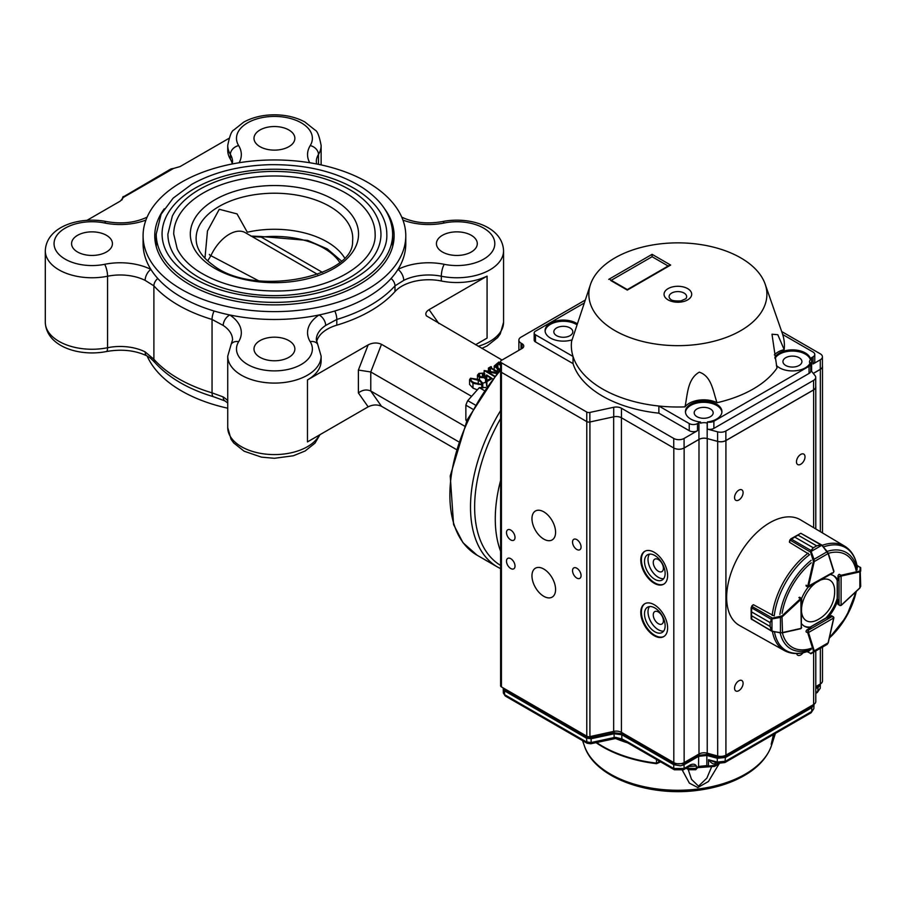 <?xml version="1.0" encoding="UTF-8"?>
<svg xmlns="http://www.w3.org/2000/svg" width="906" height="906" viewBox="0 0 906 906"><rect width="100%" height="100%" fill="white"/><g stroke="black" fill="none" stroke-linecap="round" stroke-linejoin="round"><path stroke-width="1.36" d="M500.61 480.418A128.425 74.145 120 0 0 500.61 551.256M500.61 418.583A128.425 74.145 120 0 0 500.61 565.423A128.425 74.145 120 0 1 500.61 418.583M259.988 357.315A20.43 11.801 0 0 0 282.253 359.875A20.43 11.801 0 0 0 294.869 348.98A20.43 11.801 0 0 0 274.427 337.179A20.43 11.801 0 0 0 253.997 348.98A20.43 11.801 0 0 0 259.988 357.315M143.08 235.786L143.08 243.646A131.347 75.832 0 0 0 150.894 269.422A131.347 75.832 0 0 0 157.78 278.504A131.347 75.832 0 0 0 214.065 311.007A131.347 75.832 0 0 0 229.796 314.971A131.347 75.832 0 0 0 319.071 314.971A131.347 75.832 0 0 0 334.801 311.007A131.347 75.832 0 0 0 391.086 278.504A131.347 75.832 0 0 0 397.972 269.422A131.347 75.832 0 0 0 405.786 243.646L405.786 235.786A131.347 75.832 0 0 0 334.801 168.437A131.347 75.832 0 0 0 143.08 235.786A131.347 75.832 0 0 0 181.551 289.41A131.347 75.832 0 0 0 324.699 305.843A131.347 75.832 0 0 0 405.786 235.786M77.554 251.993A20.43 11.801 0 0 0 99.819 254.552A20.43 11.801 0 0 0 112.435 243.646A20.43 11.801 0 0 0 92.004 231.857A20.43 11.801 0 0 0 71.574 243.646A20.43 11.801 0 0 0 77.554 251.993M259.988 146.67A20.43 11.801 0 0 0 282.253 149.23A20.43 11.801 0 0 0 294.869 138.324A20.43 11.801 0 0 0 274.427 126.534A20.43 11.801 0 0 0 253.997 138.324A20.43 11.801 0 0 0 259.988 146.67M164.246 208.822A119.671 69.094 0 0 0 154.756 235.786A119.671 69.094 0 0 0 189.807 284.643A119.671 69.094 0 0 0 359.059 284.643A119.671 69.094 0 0 0 394.11 235.786A119.671 69.094 0 0 0 384.62 208.822M147.123 355.967A131.347 75.832 0 0 0 181.551 390.939A131.347 75.832 0 0 0 227.734 408.198M477.337 389.852L472.966 388.119L469.568 384.416L469.568 379.648L470.542 378.232L479.489 379.591L482.796 383.249L481.777 384.71L472.966 383.351L469.568 379.648M334.801 311.007A8.754 3.284 73.4 0 1 336.805 319.444L325.662 325.447A8.754 5.391 56.5 0 0 319.071 314.971A46.704 26.965 0 0 0 310.214 341.687A37.95 21.903 0 0 1 274.427 370.882A37.95 21.903 0 0 1 238.652 341.687A8.754 6.738 -148.5 0 0 231.177 344.257L227.734 356.126A46.704 26.965 0 0 0 274.427 383.091A46.704 26.965 0 0 0 321.132 356.126L321.132 360.894A46.704 26.965 0 0 1 307.474 379.942L368.153 344.869C372.853 342.581 377.304 342.4 381.494 344.314L471.584 396.33M441.313 280.996A37.95 21.903 0 0 0 394.982 291.585A135.73 78.358 0 0 1 336.805 325.163L336.805 319.444A135.73 78.358 0 0 0 394.982 285.854L403.725 280.384A37.95 21.903 0 0 1 441.313 276.228L441.313 280.996A46.704 26.965 0 0 0 487.077 276.126L429.07 309.659C426.013 311.596 425.129 313.669 426.432 315.877L502.037 360.033M336.805 325.163A37.95 21.903 0 0 0 316.602 341.879M484.733 375.65L486.012 376.386M486.171 382.151L482.785 383.181M486.171 380.939L490.871 378.232L486.782 375.605L485.559 377.791L479.421 377.451L477.451 375.152L478.934 373.385L484.234 373.046L484.438 374.053L482.4 373.125L479.433 373.623L478.64 374.676L480.52 376.681L485.265 377.258L486.635 374.959L492.196 378.515L486.884 381.585L486.171 380.939L486.692 386.171M487.077 276.126L487.077 338.097L475.559 344.744M381.494 344.314L370.781 371.958L370.781 391.03L381.494 406.284C377.304 404.37 372.853 404.552 368.153 406.839L307.474 441.913L307.474 379.942M381.494 406.284L455.956 449.274M464.393 426.013L370.781 371.97L358.391 370.056L358.391 392.944C362.513 389.829 366.647 389.195 370.781 391.03L458.379 441.607M123.114 196.998L171.03 168.901L173.544 168.437L123.522 197.315L120.305 201.098L87.033 220.305M442.411 251.993A20.43 11.801 0 0 0 464.687 254.552A20.43 11.801 0 0 0 477.292 243.646A20.43 11.801 0 0 0 456.862 231.857A20.43 11.801 0 0 0 436.432 243.646A20.43 11.801 0 0 0 442.411 251.993M316.67 163.975L316.307 161.744A37.95 21.903 0 0 1 318.47 154.45A46.704 26.965 0 0 0 321.132 145.481C319.32 136.104 317.338 130.996 315.175 130.158L304.733 121.891C295.911 117.214 285.809 114.858 274.416 114.813C262.842 114.858 252.615 117.293 243.725 122.117L233.861 129.966C231.664 130.736 229.626 135.9 227.734 145.481L227.734 150.237A46.704 26.965 0 0 0 230.396 159.218A37.95 21.903 0 0 1 232.264 163.771M145.141 351.879L153.884 359.274A8.754 6.353 138.1 0 0 155.141 362.796C169.014 377.893 188.493 389.218 213.567 396.749L224.971 400.928A8.754 5.391 -56.5 0 1 223.204 396.941L212.049 392.853A135.73 78.358 180 0 1 153.884 359.274L153.884 285.854L145.141 280.384A37.95 21.903 0 0 0 107.554 276.228L107.554 347.723A8.754 2.378 78.5 0 1 106.387 351.539C79.445 356.919 46.297 346.613 45.3 322.298A46.704 26.965 0 0 0 107.554 347.723A37.95 21.903 0 0 1 145.141 351.879A8.754 4.7 116.7 0 0 146.953 355.888C150.962 358.538 149.252 356.828 155.141 362.796M231.177 344.257L232.559 339.852A37.95 21.903 0 0 0 223.204 325.447L212.049 319.444L212.049 392.853A8.754 3.284 106.6 0 0 213.567 396.749M173.544 168.437L180.079 166.579L228.924 138.38M499.025 370.248L494.212 366.024L498.866 362.049L498.923 363.136L500.554 364.076M498.923 362.547L498.923 363.136L498.923 362.547M500.554 365.299L497.858 363.748L496.658 363.85L495.378 365.639L499.795 369.365M499.319 362.321L499.319 363.363M497.417 369.455L497.417 371.551M496.658 363.85L496.658 367.462M497.858 363.748L497.858 368.289M496.363 373.431L487.326 371.856M497.462 372.106L490.418 368.04L488.402 368.096L490.984 366.602L490.882 367.779L497.756 371.743M490.882 367.779L490.939 367.156L490.939 367.802M491.437 366.873L491.437 368.096M488.402 368.096L488.402 371.03M488.855 368.357L488.855 371.12M489.353 368.074L489.353 371.222M490.418 368.04L490.418 371.415M494.076 376.273L484.155 370.543L496.986 372.672M484.155 370.543L484.155 373M487.326 371.709L494.359 375.911M485.559 377.791L485.559 382.559M486.782 375.605L486.884 380.996M486.884 381.585L486.884 385.899M486.273 376.058L486.012 376.681M479.433 373.623L479.433 375.945M482.4 373.125L482.4 377.474M483.125 373.985L483.125 377.621M484.234 373.046L484.438 377.587M479.421 377.451L479.421 379.546M481.312 384.45C481.845 382.83 480.826 381.449 478.266 380.294L471.007 378.493C470.474 380.112 471.528 381.494 474.178 382.649L481.312 384.45L481.777 383.725M471.007 380.282L471.007 378.493L470.497 379.229M472.966 383.351L472.966 388.119M481.777 384.71L481.777 387.587M478.266 380.294L478.266 384.472M145.934 220.067A46.704 26.965 0 0 1 104.632 222.989A37.95 21.903 0 0 0 54.054 243.646A37.95 21.903 0 0 0 104.632 264.314A46.704 26.965 0 0 1 150.894 269.422A8.754 4.7 116.7 0 0 145.141 280.384M223.204 325.447A8.754 5.391 -56.5 0 1 229.796 314.971A46.704 26.965 0 0 1 238.652 341.687M401.754 217.134A8.754 4.7 -63.3 0 1 401.913 217.214C413.759 222.797 427.281 224.246 442.479 221.562A8.754 2.378 78.5 0 1 444.223 222.989A37.95 21.903 0 0 1 494.812 243.646A37.95 21.903 0 0 1 444.223 264.314A46.704 26.965 0 0 0 397.972 269.422A8.754 4.7 -116.7 0 1 403.725 280.384M123.522 197.315L123.114 196.568M344.461 257.689A74.428 42.967 0 0 0 247.304 232.23L237.055 213.907L219.275 209.286L207.474 230.985L205.118 256.591A74.428 42.967 0 0 0 204.405 257.689M205.118 256.591L204.937 258.255M194.971 188.244A112.378 64.881 0 0 0 162.061 234.122C162.231 249.478 171.313 263.284 189.309 275.537C213.216 290.667 243.08 298.063 278.878 297.712C337.904 297.315 388.629 266.104 386.805 234.122A112.378 64.881 0 0 0 317.44 174.179A112.378 64.881 0 0 0 194.971 188.244M203.227 193.012A100.702 58.143 0 0 0 173.726 234.122L177.202 248.822C181.143 257.021 188.108 264.45 198.086 271.098C219.524 284.654 246.296 291.29 278.425 290.973C331.381 290.633 376.805 262.593 375.129 234.122A100.702 58.143 0 0 0 312.966 180.407A100.702 58.143 0 0 0 203.227 193.012M167.893 234.122A106.534 61.506 0 0 0 274.427 295.628A106.534 61.506 0 0 0 380.973 234.122C380.531 217.95 371.539 203.997 353.997 192.265C331.381 177.995 303.487 171.041 270.305 171.427C242.989 172.219 219.456 178.176 199.705 189.286C186.817 196.761 177.689 205.685 172.333 216.081L167.893 234.122M209.331 254.427A4.666 0.6 24.8 0 0 210.894 255.685L258.459 280.69M339.648 262.219A69.909 40.362 0 0 0 261.279 237.123L322.513 272.412M341.268 260.826L327.236 248.867L307.768 240.418L260.826 236.477A4.666 0.713 -96.3 0 1 261.279 237.123L252.446 236.579M317.576 274.382L245.322 232.672A32.106 18.539 -60 0 0 210.894 255.685L207.712 260.894M472.592 409.059L465.865 405.186A21.019 12.129 120 0 1 467.745 400.667L479.285 387.655L485.775 387.485M474.925 404.812L467.745 400.667M466.862 420.52L465.865 419.942A21.019 12.129 120 0 0 466.601 421.086M465.865 419.942L465.865 405.186M483.861 390.305L479.285 387.655M775.4 733.407L771.991 744.098L773.237 734.653M719.081 763.815L708.458 781.493L697.824 787.552L689.364 783.124L682.388 770.315M660.644 761.878L656.533 763.679A106.07 61.246 180 0 1 596.012 742.626M771.233 744.166L773.509 734.494M771.233 744.336L774.517 733.917M656.533 763.679L659.443 761.187M688.164 769.409L691.505 779.353L698.515 786.159L706.873 778.129L711.425 767.303M623.305 740.474L628.209 743.158A2.922 1.687 -60 0 1 627.598 741.855L621.833 738.934L623.305 740.474M613.09 738.322L615.525 737.348L621.833 738.934L621.81 734.732L614.098 733.769L591.108 738.741L591.12 742.535L590.1 743.305M696.125 769.353L697.144 767.948M715.344 762.682L715.072 763.656C713.464 764.528 711.267 763.214 708.503 759.715L717.767 763.328L724.936 762.535L725.547 756.431L717.314 757.28L717.473 755.944M817.314 692.49L820.247 688.232L820.349 683.962A7.293 4.213 0 0 0 822.489 680.984L822.489 647.088M628.209 743.158L674.358 769.794L673.747 768.503L684.075 768.503L683.464 769.794L690.021 766.012L690.621 764.721C693.362 763.735 695.276 764.154 696.363 766.012L689.194 766.499M627.598 741.855L673.747 768.503L673.747 764.721L621.81 734.732L621.822 733.724L614.098 732.75L613.951 731.335M697.813 767.575L698.583 766.442L706.827 765.604L707.812 766.25M590.972 736.363L591.108 737.733L614.098 732.75L614.121 737.563L591.12 742.535L586.488 741.957L504.619 694.687L505.231 695.989L587.099 743.248L586.476 738.152L504.506 690.836L503.26 687.971M815.785 692.931L817.756 691.323L815.785 693.758M815.785 688.673L818.231 687.258L820.36 684.358M820.213 684.03L818.197 686.261L818.039 685.298M813.826 704.404L811.799 706.635L811.64 705.672M707.031 753.124L706.861 754.46L698.617 755.298L698.458 754.336M683.905 762.727L684.075 763.701L673.747 763.701L673.928 762.671M697.677 766.963L698.583 766.442L698.628 756.317L684.075 764.721L684.075 768.503L690.621 764.721M622.003 732.694L621.822 733.724L673.747 763.701L673.747 764.721L680.531 765.842L684.075 764.721L684.075 763.701L698.617 755.298L698.628 756.317L706.873 755.468L717.314 758.288L725.559 757.45L811.833 707.643L813.939 704.324M718.526 762.897L717.292 762.082L725.536 761.244L811.731 711.482L813.86 708.583L813.962 704.721M504.71 688.809L504.54 689.84L586.476 737.144L586.476 738.152L591.108 738.741L591.108 737.733L586.476 737.144L586.658 736.125M690.021 766.012L696.363 766.012L696.363 768.435L695.751 769.726L688.707 769.726L688.107 768.435L696.363 768.435L697.654 767.688M503.328 688.503L504.506 690.836L504.619 694.687L503.34 692.965L503.226 689.092M839.33 574.313A1.461 0.838 120 0 0 837.993 576.227L837.993 580.497A29.185 16.852 120 0 0 833.713 575.74A29.185 16.852 120 0 0 830.179 574.506M799.987 597.416A1.461 0.838 120 0 0 799.93 597.36A1.461 0.838 120 0 0 798.888 597.666L800.542 598.628A1.461 0.838 -60 0 1 800.847 598.402L801.255 628.3L801.685 598.73L799.851 597.326M809.466 650.735C800.089 654.517 791.753 654.472 784.449 650.621L739.534 625.514A61.008 35.221 -60 0 1 739.285 554.925A61.008 35.221 -60 0 1 800.53 519.851L844.732 546.193A60.283 34.813 -60 0 0 822.15 545.367M808.152 587.145A29.185 16.852 120 0 0 801.629 598.458M832.161 572.864L807.71 586.51A1.461 0.838 -60 0 1 807.756 586.137L806.102 585.185A1.461 0.838 120 0 0 806.351 586.227A1.461 0.838 120 0 0 806.431 586.261M837.993 599.727L836.963 599.138A29.185 16.852 120 0 1 826.408 617.416L827.438 618.017A29.185 16.852 120 0 0 837.993 599.727L837.993 604.008A1.461 0.838 120 0 0 838.299 604.676A1.461 0.838 120 0 0 838.378 604.71M827.438 618.017L831.142 615.876A1.461 0.838 120 0 1 831.867 615.808A1.461 0.838 120 0 1 831.935 615.853M801.685 623.849A29.185 16.852 120 0 0 804.517 626.295A29.185 16.852 120 0 0 810.791 627.632L807.087 629.772A1.461 0.838 120 0 0 806.102 631.878L807.756 632.83A1.461 0.838 -60 0 1 807.71 632.501L808.129 630.361L808.537 632.501L833.814 617.915L831.799 615.774M833.18 575.457A29.185 16.852 120 0 1 836.963 579.908L837.993 580.497M804.007 625.978A29.185 16.852 120 0 0 809.749 627.043L810.791 627.632M840.677 605.548L838.231 604.63M841.085 605.367L841.096 576.114L839.035 576.828L840.677 575.401A1.461 0.838 -60 0 1 840.983 575.276L839.318 574.325M860.7 567.937L860.36 567.303A0.589 0.578 180 0 1 860.7 567.824L860.7 571.097L859.851 571.879L860.236 567.405L856.963 565.525M859.635 588.085L860.7 586.295L860.236 570.565M820.893 544.982L822.002 545.593L820.893 544.982L816.657 545.876L820.723 544.766L821.731 545.321L811.164 551.426L810.542 551.505L810.938 550.429L813.305 547.802L811.198 550.588L811.255 551.799L810.542 551.505M820.723 544.766L800.825 533.283L790.802 538.866M789.873 539.919L794.743 537.077L790.055 540.078A1.461 0.838 120 0 0 790.021 540.191L789.534 542.32L808.764 554.064M800.825 533.283L821.787 545.027L828.118 553.555L827.155 551.731L813.996 559.319L814.245 561.561L813.429 561.414L810.564 552.06L789.851 539.976L789.375 542.048M806.295 586.182L808.412 587.077L833.339 572.683L833.792 571.72L828.118 553.555L814.245 561.561L808.537 586.51M827.257 551.528L822.002 545.593M811.198 550.588L791.029 538.934L790.055 540.078M811.255 551.799L813.996 559.319L813.305 559.58M820.893 647.903L811.164 653.634A0.589 0.578 60 0 1 810.542 653.6L827.155 644.393L828.175 642.581M807.291 651.55L810.564 653.441L813.305 651.856L813.429 650.995L814.245 650.87L813.996 651.992L827.155 644.393L828.265 642.75L833.871 617.881M813.996 651.992L811.255 653.577L813.305 651.856M801.255 599.115L800.847 598.402L801.255 599.115L782.512 616.522L780.44 617.428L780.44 632.626L782.229 632.875L772.49 631.437M773.282 615.525L753.498 604.744L751.889 606.239A1.461 0.838 120 0 0 751.81 606.318L751.55 611.867L751.131 607.575M751.131 607.541L771.21 619.24L772.433 618.096L770.123 622.615L771.482 619.376M770.123 622.592L751.55 611.89L770.123 622.592L770.123 626.465L772.456 631.471L771.21 630.542L770.123 626.476L751.55 615.752L751.81 619.579L751.131 618.775L751.119 608.198M771.946 618.345L771.957 631.323L751.301 619.047M751.119 618.232L751.55 615.74L770.123 626.476M751.799 606.193L753.192 604.755L751.618 606.193L772.433 618.096L781.98 615.899L782.512 632.547L801.074 628.379L801.255 626.397M780.326 616.703L780.44 617.428L772.558 618.821M751.131 618.775L772.456 631.471L782.229 632.875L800.791 628.707L782.433 632.728M772.558 631.233L780.349 632.864M801.685 612.671A23.431 13.533 120 0 0 817.065 620.1A32.106 32.106 0 0 0 834.619 589.704A23.431 13.533 120 0 0 820.485 580.1M815.672 582.886A23.431 13.533 120 0 0 801.685 607.111M684.075 293.068A8.754 5.051 180 0 1 685.876 298.708L680.961 300.894C669.613 301.471 670.791 298.64 669.885 298.708A8.754 5.051 180 0 1 672.909 292.479A8.754 5.051 180 0 1 684.075 293.068M590.599 284.11L571.573 341.392A106.534 61.506 0 0 0 573.045 356.477A106.534 61.506 0 0 0 658.866 406.024A106.534 61.506 0 0 0 684.981 406.873C687.586 395.276 687.156 379.07 699.285 372.162C711.81 376.205 713.147 391.947 717.031 402.706A106.534 61.506 0 0 0 776.963 368.108L771.991 334.212L777.79 334.71L784.177 349.603A106.534 61.506 0 0 0 782.705 334.529A106.534 61.506 0 0 0 782.32 333.363L765.151 284.11A89.026 51.404 180 0 1 677.881 345.662A89.026 51.404 180 0 1 590.599 284.11A89.026 51.404 180 0 1 652.139 245.05A89.026 51.404 180 0 1 740.825 257.916A89.026 51.404 180 0 1 765.151 284.11M576.895 324.756A18.245 10.532 0 0 0 576.227 324.348A18.245 10.532 0 0 0 556.828 321.958A18.245 10.532 0 0 0 545.118 331.2M577.213 323.77A18.245 10.532 0 0 0 576.227 323.159A18.245 10.532 0 0 0 556.352 320.871A18.245 10.532 0 0 0 545.084 330.599A18.245 10.532 0 0 0 572.082 339.841M775.015 358.448A18.245 10.532 0 0 1 793.622 351.075A18.245 10.532 0 0 1 810.406 359.784L810.406 358.583A18.245 10.532 0 0 0 793.328 349.875A18.245 10.532 0 0 0 774.857 357.576M776.397 365.412A18.245 10.532 0 0 0 795.06 370.814A18.245 10.532 0 0 0 810.281 362.559A5.832 3.375 180 0 1 810.768 363.906A5.832 3.375 180 0 1 809.058 366.284L713.883 421.233A5.832 3.375 180 0 1 707.427 421.936L707.427 423.136A5.832 3.375 180 0 1 707.292 423.091L707.178 423.068A7.293 4.213 0 0 0 700.553 423.204L700.553 422.015A18.245 10.532 0 0 1 685.434 411.63A18.245 10.532 0 0 1 703.679 401.098A18.245 10.532 0 0 1 721.923 411.63A18.245 10.532 0 0 1 707.427 421.936M721.889 412.23A18.245 10.532 0 0 0 703.679 402.298A18.245 10.532 0 0 0 685.468 412.23M556.624 335.673A9.49 5.481 0 0 0 566.963 336.851A9.49 5.481 0 0 0 572.819 331.8A9.49 5.481 0 0 0 563.328 326.319A9.49 5.481 0 0 0 553.838 331.8A9.49 5.481 0 0 0 556.624 335.673M785.717 365.458A9.49 5.481 0 0 0 796.057 366.647A9.49 5.481 0 0 0 801.912 361.585A9.49 5.481 0 0 0 792.433 356.103A9.49 5.481 0 0 0 782.943 361.585A9.49 5.481 0 0 0 785.717 365.458M696.974 416.703A9.49 5.481 0 0 0 707.314 417.881A9.49 5.481 0 0 0 713.169 412.83A9.49 5.481 0 0 0 703.679 407.349A9.49 5.481 0 0 0 694.189 412.83A9.49 5.481 0 0 0 696.974 416.703M534.178 332.989L534.178 340.135A4.383 2.525 0 0 0 535.469 341.924L573.045 363.623L573.045 356.477L535.469 334.778A4.383 2.525 180 0 1 534.178 332.989A4.383 2.525 180 0 1 535.469 331.2L583.951 303.204M810.406 358.583A7.293 4.213 180 0 1 811.617 357.655L813.067 356.817L813.067 363.974A5.832 3.375 0 0 0 814.777 361.585L814.777 354.439A5.832 3.375 180 0 1 813.067 356.817M782.705 334.529L813.067 352.049A5.832 3.375 180 0 1 814.777 354.439M774.37 354.88A20.43 11.801 180 0 1 784.177 349.603M684.981 406.873A20.43 11.801 180 0 1 717.031 402.706M697.484 430.701L697.484 423.555A5.832 3.375 180 0 1 689.228 423.555L658.866 406.024L658.866 413.17L689.228 430.701A5.832 3.375 0 0 0 697.484 430.701L684.075 438.447A7.293 4.213 180 0 1 673.747 438.447L621.448 408.244A7.293 4.213 0 0 0 613.724 407.281L589.851 412.445A2.922 1.687 180 0 1 586.771 412.06L501.414 362.774A2.922 1.687 180 0 1 500.554 361.585A2.922 1.687 180 0 1 501.414 360.395L522.049 348.482A5.832 3.375 0 0 0 523.759 346.092A5.832 3.375 0 0 0 522.049 343.714L521.018 343.114A7.293 4.213 180 0 1 518.878 340.135A7.293 4.213 180 0 1 521.018 337.157L584.982 300.226M697.484 423.555L698.934 422.717A7.293 4.213 180 0 1 700.553 422.015M573.045 363.623A106.534 61.506 0 0 0 658.866 413.17M781.697 331.551L820.292 353.838A7.293 4.213 180 0 1 822.433 356.817A7.293 4.213 180 0 1 820.292 359.795L813.067 363.974M707.292 423.091L707.292 429.059A5.832 3.375 0 0 0 713.883 428.379L809.058 373.431A5.832 3.375 0 0 0 810.768 371.052L810.768 363.906M611.233 280.305L652.082 256.726L652.082 254.337L670.655 265.062L668.594 266.251M670.655 265.062L627.314 290.09L610.803 280.554M652.082 256.726L668.164 266.013M698.934 422.717L698.934 439.399L684.075 447.983L684.075 438.447M820.292 359.795L820.292 369.331L813.26 373.397M820.292 369.331A7.293 4.213 0 0 0 822.433 366.352L822.433 356.817M518.878 340.135L518.878 349.671A7.293 4.213 0 0 0 518.957 350.271M586.771 412.06L586.771 421.596L501.414 372.309A2.922 1.687 0 0 0 501.426 372.321L586.782 421.596A2.922 1.687 180 0 0 589.919 422.003L605.333 418.629M673.747 438.447L673.747 447.983L621.448 417.779A7.293 4.213 0 0 0 613.724 416.817L589.851 421.981L589.851 412.445M673.747 447.983A7.293 4.213 0 0 0 684.075 447.983M810.406 359.784A7.293 4.213 0 0 0 809.488 361.822A7.293 4.213 0 0 0 809.953 363.317M707.292 429.059L717.62 431.834A7.293 4.213 0 0 0 725.865 430.996L813.588 380.35A7.293 4.213 0 0 0 815.717 377.372A7.293 4.213 0 0 0 815.038 375.594L810.768 370.305M717.62 431.834L717.62 441.369L707.178 438.561L707.178 423.068M698.934 439.399A7.293 4.213 180 0 1 707.178 438.561M586.771 421.596A2.922 1.687 0 0 0 589.851 421.981M500.554 361.585L500.554 371.12A2.922 1.687 0 0 0 501.414 372.309L501.426 686.907L586.782 736.193A2.922 1.687 0 0 0 589.919 736.601L613.668 731.391A7.293 4.213 180 0 1 621.414 732.354L673.815 762.603A7.293 4.213 0 0 0 684.132 762.603L698.99 754.019A7.293 4.213 180 0 1 707.235 753.18L717.688 756A7.293 4.213 0 0 0 725.921 755.151L813.645 704.517A7.293 4.213 0 0 0 815.785 701.538L815.785 650.961M717.62 441.369A7.293 4.213 0 0 0 725.865 440.531L813.588 389.886A7.293 4.213 0 0 0 815.717 386.907L815.717 377.372M663.407 620.746A7.18 4.145 60 0 1 661.924 624.03A7.18 4.145 60 0 1 654.744 619.897A7.18 4.145 60 0 1 654.744 611.607A7.18 4.145 60 0 1 660.27 613.532A7.18 4.145 60 0 1 663.407 620.746M663.407 568.322A7.18 4.145 60 0 1 661.924 571.607A7.18 4.145 60 0 1 654.744 567.462A7.18 4.145 60 0 1 654.744 559.172A7.18 4.145 60 0 1 660.27 561.097A7.18 4.145 60 0 1 663.407 568.322M665.14 625.808A14.598 8.426 60 0 1 662.116 632.49A14.598 8.426 60 0 1 647.53 624.064A14.598 8.426 60 0 1 647.53 607.213A14.598 8.426 60 0 1 658.775 611.12A14.598 8.426 60 0 1 665.14 625.808M649.489 606.567A14.598 8.426 -120 0 0 651.029 622.037A14.598 8.426 -120 0 0 663.656 631.097M665.14 573.373A14.598 8.426 60 0 1 662.116 580.055A14.598 8.426 60 0 1 647.53 571.629A14.598 8.426 60 0 1 647.53 554.778A14.598 8.426 60 0 1 658.775 558.685A14.598 8.426 60 0 1 665.14 573.373M649.489 554.132A14.598 8.426 -120 0 0 651.029 569.602A14.598 8.426 -120 0 0 663.656 578.674M743.09 683.283A6.036 3.488 -60 0 1 740.462 689.353A6.036 3.488 -60 0 1 735.808 690.972A6.036 3.488 -60 0 1 735.808 684.007A6.036 3.488 -60 0 1 741.844 680.519A6.036 3.488 -60 0 1 743.09 683.283M803.09 652.75A6.036 3.488 -60 0 1 797.722 655.219A6.036 3.488 -60 0 1 796.601 653.543M805.015 456.873A6.036 3.488 -60 0 1 802.376 462.943A6.036 3.488 -60 0 1 797.722 464.563A6.036 3.488 -60 0 1 797.722 457.587A6.036 3.488 -60 0 1 803.758 454.11A6.036 3.488 -60 0 1 805.015 456.873M743.09 492.615A6.036 3.488 -60 0 1 740.462 498.696A6.036 3.488 -60 0 1 735.808 500.305A6.036 3.488 -60 0 1 735.808 493.34A6.036 3.488 -60 0 1 741.844 489.852A6.036 3.488 -60 0 1 743.09 492.615M667.62 627.949A18.969 10.951 60 0 1 663.69 636.635A18.969 10.951 60 0 1 644.721 625.684A18.969 10.951 60 0 1 644.721 603.77A18.969 10.951 60 0 1 659.342 608.855A18.969 10.951 60 0 1 667.62 627.949M645.027 603.6A18.969 10.951 -120 0 0 645.332 625.321A18.969 10.951 -120 0 0 663.996 636.442M667.62 575.514A18.969 10.951 60 0 1 663.69 584.2A18.969 10.951 60 0 1 644.721 573.249A18.969 10.951 60 0 1 644.721 551.346A18.969 10.951 60 0 1 659.342 556.42A18.969 10.951 60 0 1 667.62 575.514M645.027 551.176A18.969 10.951 -120 0 0 645.332 572.886A18.969 10.951 -120 0 0 663.996 584.019M586.782 736.193L586.782 421.596M543.781 596.307A16.704 9.649 -120 0 0 552.128 597.133A16.704 9.649 -120 0 0 552.128 577.847A16.704 9.649 -120 0 0 535.423 568.198A16.704 9.649 -120 0 0 532.864 581.584A16.704 9.649 -120 0 0 543.781 596.307M543.781 539.104A16.704 9.649 -120 0 0 552.128 539.931A16.704 9.649 -120 0 0 552.128 520.644A16.704 9.649 -120 0 0 535.423 511.007A16.704 9.649 -120 0 0 532.864 524.393A16.704 9.649 -120 0 0 543.781 539.104M510.758 568.526A6.036 3.488 -120 0 0 513.77 568.832A6.036 3.488 -120 0 0 513.77 561.856A6.036 3.488 -120 0 0 507.745 558.379A6.036 3.488 -120 0 0 506.816 563.215A6.036 3.488 -120 0 0 510.758 568.526M576.805 549.466A6.036 3.488 -120 0 0 579.817 549.761A6.036 3.488 -120 0 0 579.817 542.796A6.036 3.488 -120 0 0 573.781 539.308A6.036 3.488 -120 0 0 572.864 544.144A6.036 3.488 -120 0 0 576.805 549.466M576.805 578.062A6.036 3.488 -120 0 0 579.817 578.356A6.036 3.488 -120 0 0 579.817 571.392A6.036 3.488 -120 0 0 573.781 567.915A6.036 3.488 -120 0 0 572.864 572.739A6.036 3.488 -120 0 0 576.805 578.062M510.758 539.931A6.036 3.488 -120 0 0 513.77 540.225A6.036 3.488 -120 0 0 513.77 533.26A6.036 3.488 -120 0 0 507.745 529.784A6.036 3.488 -120 0 0 506.816 534.608A6.036 3.488 -120 0 0 510.758 539.931M621.414 732.354L621.414 417.768L673.815 448.017A7.293 4.213 0 0 0 684.132 448.017L698.99 439.433A7.293 4.213 180 0 1 707.235 438.595L717.688 441.403A7.293 4.213 0 0 0 725.921 440.565L813.645 389.92A7.293 4.213 0 0 0 815.785 386.941A7.293 4.213 0 0 0 815.717 386.409M813.294 373.442L820.349 369.365A7.293 4.213 0 0 0 822.489 366.386A7.293 4.213 0 0 0 822.433 365.854M815.785 686.601L820.349 683.962L820.349 648.322M500.61 371.46L500.61 685.74A2.922 1.687 0 0 0 501.426 686.907M318.47 164.337L318.47 154.45A8.754 6.738 -148.5 0 0 310.214 145.617A37.95 21.903 0 0 0 274.427 116.421A37.95 21.903 0 0 0 238.652 145.617A46.704 26.965 0 0 1 239.139 162.74M310.214 145.617A46.704 26.965 0 0 0 309.727 162.74M368.153 344.869L358.391 370.056M358.391 392.944L368.153 406.839M402.932 220.067A46.704 26.965 0 0 0 444.223 222.989M391.086 278.504A8.754 6.353 -138.1 0 1 394.982 285.854L394.982 291.585M444.223 264.314A8.754 2.378 -78.5 0 0 441.313 276.228A46.704 26.965 0 0 0 503.566 250.803L503.566 322.298L500.259 333.918L497.609 337.61L487.156 345.888L481.856 348.38M478.209 346.285A46.704 26.965 0 0 0 503.566 322.298M227.734 145.481A46.704 26.965 0 0 0 230.396 154.45L230.396 159.218M232.196 163.975L232.559 161.744A37.95 21.903 0 0 0 230.396 154.45A8.754 6.738 -31.5 0 1 238.652 145.617M104.632 222.989A8.754 2.378 -78.5 0 1 106.387 221.562C79.445 216.183 46.297 226.489 45.3 250.803A46.704 26.965 0 0 0 107.554 276.228A8.754 2.378 78.5 0 0 104.632 264.314M157.78 278.504A8.754 6.353 138.1 0 0 153.884 285.854A135.73 78.358 0 0 0 212.049 319.444A8.754 3.284 106.6 0 1 214.065 311.007M227.734 400.656A37.95 21.903 0 0 0 223.204 396.941M227.734 356.126L227.734 427.621A46.704 26.965 0 0 0 267.927 454.325A46.704 26.965 0 0 0 319.32 435.061M325.662 325.447A37.95 21.903 0 0 0 316.307 339.852L317.678 344.257A8.754 6.738 -31.5 0 0 310.214 341.687M438.832 323.544L429.07 309.659M500.61 410.577A131.347 75.832 120 0 0 497.711 567.133L500.61 568.674M500.554 370.282A131.347 75.832 120 0 0 477.077 555.208L497.711 567.133M122.004 199.852L123.295 196.534M219.059 206.466A78.312 45.209 0 0 0 196.296 241.438C197.168 249.773 202.751 257.666 213.023 265.107C253.386 297.644 354.121 276.896 352.57 241.438A78.312 45.209 0 0 0 306.783 197.259A78.312 45.209 0 0 0 219.059 206.466M156.217 234.122A118.21 68.256 0 0 0 274.427 302.366A118.21 68.256 0 0 0 392.649 234.122C392.173 216.274 382.219 200.838 362.774 187.825C337.678 171.981 306.704 164.269 269.852 164.688C239.501 165.583 213.374 172.197 191.449 184.518L173.148 198.154L161.121 214.201L156.217 234.122L156.217 246.545M214.949 199.773A84.122 48.573 0 0 0 252.661 281.03A84.122 48.573 0 0 0 355.696 221.551A84.122 48.573 0 0 0 214.949 199.773M772.569 741.368A95.289 55.017 180 0 1 771.584 745.242M584.472 746.114C594.71 778.05 650.146 797.574 699.828 790.055C718.096 787.45 733.803 782.093 746.929 773.984C759.16 766.34 767.28 757.042 771.289 746.114A95.289 55.017 180 0 1 678.073 790.27A95.289 55.017 180 0 1 584.54 746.317A95.289 55.017 180 0 1 584.472 746.114L582.558 740.632M656.476 759.477L656.51 763.135A106.183 61.302 180 0 1 596.567 742.501M627.745 742.886A106.489 61.483 180 0 1 615.627 738.526M688.107 767.122L688.107 768.435L686.963 767.778M718.367 763.464L715.061 765.377L715.072 763.656L716.318 762.943M615.525 737.348L615.072 738.028M709.455 766.691L708.469 766.046L709.455 766.691L708.469 766.046L715.061 765.377L714.585 766.408L719.409 763.622M587.099 743.248L590.723 743.769L615.333 738.549L622.705 740.361M706.827 765.604L708.469 766.046L708.503 759.715L717.292 762.082L717.314 757.28L706.861 754.46L706.827 765.604M817.756 691.323L818.197 686.261L815.785 687.665M725.378 755.434L725.547 756.431L811.799 706.635L811.731 711.482L811.13 712.773L724.936 762.535M799.194 597.439L800.225 598.028M811.153 649.5A55.583 32.095 -60 0 1 780.179 632.841M779.896 614.472A55.583 32.095 -60 0 1 811.153 560.327M827.201 551.392A55.583 32.095 -60 0 1 857.121 569.885M856.283 591.38A55.583 32.095 -60 0 1 829.352 638.028L846.34 616.737L856.306 591.358M823.475 546.952A59.434 34.315 -60 0 1 857.359 567.949M774.222 615.944A59.434 34.315 -60 0 1 809.59 554.676M809.59 650.667A59.434 34.315 -60 0 1 774.471 631.833M784.449 650.621A60.283 34.813 -60 0 1 772.444 631.471M772.172 615.468A60.283 34.813 -60 0 1 808.163 553.136M782.093 613.339A53.522 30.895 -60 0 1 811.278 562.796M828.311 553.317A53.522 30.895 -60 0 1 856.136 570.587M855.479 592.139A53.522 30.895 -60 0 1 829.602 636.952M811.278 648.3A53.522 30.895 -60 0 1 782.399 632.841M806.057 585.559L807.087 586.159M837.993 576.239L839.035 576.828L839.035 604.596L837.993 603.996M837.382 580.146L837.382 599.376M841.278 605.174L859.851 587.892L859.851 571.879L841.278 576.046L840.983 575.276L859.556 571.108M841.278 576.046L840.677 575.401M789.941 540.135L789.386 542.06M828.231 553.396L833.792 571.72M816.668 545.865L798.073 535.152L816.668 545.865L813.316 547.802L794.732 537.088L813.305 547.802M808.56 586.284L807.756 586.137L813.429 561.414M798.095 535.14L794.732 537.088M831.13 615.887L832.161 616.476L808.129 630.361L807.087 629.761M826.816 617.665L810.168 627.28M813.429 650.995L807.756 632.83L808.56 632.705L814.245 650.87L828.118 642.852L833.814 617.439M807.71 632.501L808.56 632.705M821.731 647.53L827.155 644.393M833.792 618.13L833.339 616.658M781.98 615.899L800.542 598.628L801.074 599.251M751.55 611.867L751.55 615.752M801.255 628.3L801.685 627.496M668.107 299.897A13.816 7.973 180 0 1 668.107 288.618A13.816 7.973 180 0 1 687.643 288.618A13.816 7.973 180 0 1 687.643 299.897A13.816 7.973 180 0 1 668.107 299.897M608.741 279.365L652.082 254.337M535.469 334.778L535.469 341.924M689.228 430.701L689.228 423.555M713.883 428.379L713.883 421.233M809.058 373.431L809.058 366.284M811.617 371.369L811.617 357.655M521.018 349.07L521.018 343.114M522.049 348.482L522.049 343.714M501.414 372.309L501.414 362.774M613.724 407.281L613.724 416.817M621.448 408.244L621.448 417.779M725.865 440.531L725.865 430.996M813.588 380.35L813.588 389.886M589.919 422.003L589.919 736.601M820.349 369.365L820.349 531.663M813.645 389.92L813.645 527.666M813.645 652.195L813.645 704.517M725.921 440.565L725.921 755.151M717.688 441.403L717.688 756M707.235 438.595L707.235 753.18M698.99 754.019L698.99 439.433M684.132 448.017L684.132 762.603M673.815 448.017L673.815 762.603M613.668 731.391L613.668 416.828M321.132 145.481L321.132 164.903M45.3 250.803L45.3 322.298M494.212 370.792L494.212 366.024M484.733 378.436L484.733 373.668M477.451 378.572L477.451 375.152M482.796 388.006L482.796 383.249M146.953 217.214C135.107 222.797 121.585 224.246 106.387 221.562M321.132 356.126L317.678 344.257M442.479 221.562C469.421 216.183 502.57 226.489 503.566 250.803M106.387 351.539C121.585 348.855 135.107 350.305 146.953 355.888M224.971 400.928L227.734 403.011M227.734 427.621L231.03 439.24L233.691 442.943L244.133 451.211L261.449 457.134L274.439 458.289L293.363 455.763L305.141 450.984L315.005 443.136L319.943 434.71M121.698 200.124L123.046 196.647M477.077 555.208L462.977 542.705L453.578 524.563L450.225 475.933L467.156 419.874L500.554 368.482M392.649 246.545L392.649 234.122M260.826 236.477L250.883 236.092M771.289 746.114L771.991 744.098M686.148 768.254L688.707 769.726M697.813 767.642L714.574 766.408M817.155 692.614L820.247 688.232M674.358 769.794L683.464 769.794M811.119 712.773L813.871 708.583M503.226 689.002L503.249 687.994M505.231 695.989L503.34 692.965M695.751 769.726L697.824 767.461M857.348 567.802C855.932 557.79 851.731 550.588 844.732 546.193M860.7 567.824L856.917 565.299M860.7 586.295L859.828 588.085L841.255 605.355L839.771 605.514M837.212 580.044L837.212 599.274M822.161 545.389L828.254 553.147L833.939 571.312L833.339 572.683M790.768 538.877L791.334 538.549M811.164 653.634L807.087 651.618M826.646 617.564L809.998 627.178M610.191 279.716L627.314 289.592L669.194 265.413M822.489 532.943L822.489 366.386M815.785 528.934L815.785 386.941"/></g></svg>
